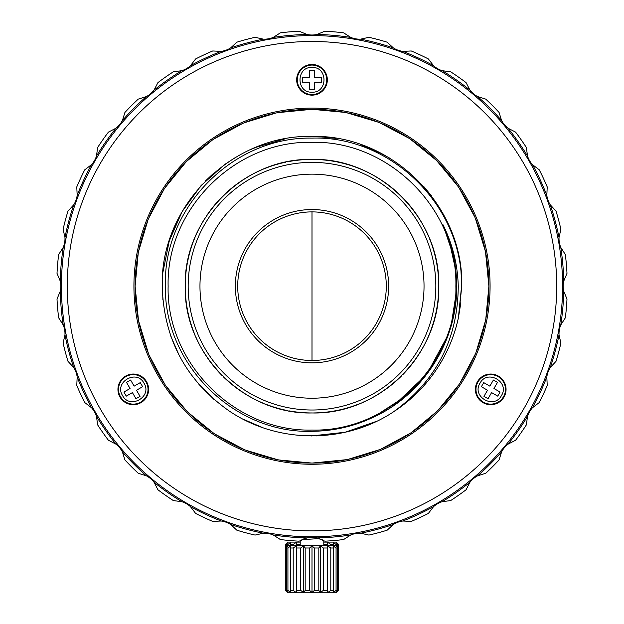 <?xml version="1.0" encoding="UTF-8"?>
<svg xmlns="http://www.w3.org/2000/svg" width="624" height="624" viewBox="0 0 624 624"><rect width="100%" height="100%" fill="white"/><g stroke="black" fill="none" stroke-linecap="round" stroke-linejoin="round"><path stroke-width="0.94" d="M312 410.015A123.825 123.825 0 0 0 435.825 286.19A123.825 123.825 0 0 0 312 162.365A123.825 123.825 0 0 0 188.175 286.19A123.825 123.825 0 0 0 312 410.015M312 398.221A112.031 112.031 0 0 0 424.031 286.19A112.031 112.031 0 0 0 312 174.158A112.031 112.031 0 0 0 199.969 286.19A112.031 112.031 0 0 0 312 398.221M235.349 286.19A76.651 76.651 0 0 1 312 209.539A76.651 76.651 0 0 1 388.651 286.19A76.651 76.651 0 0 1 312 362.84A76.651 76.651 0 0 1 235.349 286.19M237.705 286.19A74.295 74.295 0 0 1 312 211.895A74.295 74.295 0 0 1 386.295 286.19A74.295 74.295 0 0 1 312 360.485A74.295 74.295 0 0 1 237.705 286.19M478 381.927A14.742 14.742 0 0 0 490.721 404.118A14.742 14.742 0 0 0 503.513 382.044A14.742 14.742 0 0 0 478 381.927M480.004 383.183C471.37 396.591 494.029 409.765 501.407 395.632L501.446 395.569C510.081 382.161 487.414 368.987 480.035 383.12L480.004 383.183M146.086 382.083A14.742 14.742 0 0 0 133.279 374.634A14.742 14.742 0 0 0 120.463 396.669A14.742 14.742 0 0 0 133.279 404.118A14.742 14.742 0 0 0 146.086 382.083M143.996 383.183C136.703 369.002 113.966 382.044 122.515 395.499L122.554 395.569C129.847 409.75 152.591 396.708 144.035 383.245L143.996 383.183M311.914 94.559A14.742 14.742 0 0 0 326.742 79.817A14.742 14.742 0 0 0 312.086 65.075A14.742 14.742 0 0 0 297.258 79.817A14.742 14.742 0 0 0 311.914 94.559M312 92.196C327.928 92.976 328.006 66.76 312.07 67.431L312 67.431C296.072 66.659 295.994 92.875 311.93 92.196L312 92.196M323.794 545.626L323.794 540.532L320.876 539.105M301.868 539.659L319.426 538.574M320.775 539.066L323.131 540.166M300.206 545.626L300.206 540.532M323.794 544.448L327.179 544.448L327.717 542.365L330.798 544.448L333.707 544.448L333.177 542.365L336.071 544.448L337.615 544.448L336.079 542.365L338.536 544.448L338.536 547.989L336.172 545.626L287.828 545.626L285.464 547.989L287.921 545.906L286.385 547.989L287.929 547.989L290.823 545.906L290.293 547.989L293.202 547.989L296.283 545.906L296.821 547.989L300.745 547.989L303.638 545.906L305.175 547.989L309.644 547.989L312 545.906L314.356 547.989L318.825 547.989L320.362 545.906L323.255 547.989L327.179 547.989L327.717 545.906L330.798 547.989L333.707 547.989L333.177 545.906L336.071 547.989L337.615 547.989L336.079 545.906L338.536 547.989L338.536 590.444L336.079 592.527L337.615 590.444L336.071 590.444L333.177 592.527L333.707 590.444L330.798 590.444L327.717 592.527L327.179 590.444L323.255 590.444L320.362 592.527L318.825 590.444L314.356 590.444L312 592.527L309.644 590.444L305.175 590.444L303.638 592.527L303.638 545.906M338.536 590.444L336.172 592.8L287.828 592.8L285.464 590.444L287.921 592.527L286.385 590.444L287.929 590.444L290.823 592.527L290.293 590.444L293.202 590.444L296.283 592.527L296.821 590.444L300.745 590.444L303.638 592.527M338.536 544.448L336.172 542.092L323.794 542.092M300.206 542.092L287.828 542.092L285.464 544.448L287.921 542.365L286.385 544.448L287.929 544.448L290.823 542.365L290.293 544.448L293.202 544.448L296.283 542.365L296.821 544.448L300.206 544.448M458.461 317.452L460.84 302.804M458.476 317.39L461.768 286.19L458.617 316.711M371.381 423.68L354.947 429.663M316.633 435.887L296.845 435.185M262.111 427.401L242.884 419.055M213.899 399.352L198.955 384.423M179.213 355.438L170.851 336.258M162.88 299.996L162.357 280.075M311.399 435.958L345.142 432.237L376.639 421.286M168.644 242.869L175.664 224.203M205.491 180.898L214.009 172.934M251.207 149.315L259.623 145.876M456.44 246.613L453.601 237.416M431.543 195.975L423.665 186.389M389.571 158.075L376.311 150.93M336.211 138.395L316.836 136.5M234.554 158.005L225.147 164.182L201.107 185.531L182.177 211.52L169.237 240.958L162.864 272.47M255.731 147.397L284.833 138.91M306.883 136.508L326.305 137.108M360.516 144.503L382.2 153.902M409.055 172.13L425.95 189.002M444.218 215.857L453.632 237.502M460.972 270.863L461.768 286.19C463.827 206.162 392.028 134.363 312 136.422C231.972 134.363 160.173 206.162 162.232 286.19C163.706 338.941 186.007 380.531 229.133 410.943C277.228 443.719 344.518 444.202 393.073 412.113C436.16 381.17 457.883 339.199 458.25 286.19C457.673 264.584 452.587 244.101 443.001 224.741C452.072 244.218 456.635 264.701 456.698 286.19C457.306 341.117 423.439 394.415 373.448 417.191C354.034 426.395 333.551 431.098 312 431.301C234.499 433.836 163.933 364.572 165.399 286.19C162.848 207.901 232.83 136.625 312 138.107C391.084 135.533 463.07 206.224 461.565 286.19L458.375 317.897A149.768 149.768 0 0 1 393.073 412.113M277.493 112.694L312 109.301A176.888 176.888 0 0 1 488.888 286.19A176.888 176.888 0 0 1 312 463.078L278.983 459.974M475.426 218.494L485.495 251.683L488.888 286.19L485.784 319.199M485.495 320.697L476.003 352.474M475.426 353.886L459.919 383.198M459.077 384.462L438.149 410.186M437.081 411.271L411.536 432.416M410.272 433.267L381.1 449.023M379.696 449.615L348.005 459.381M346.507 459.677L312 463.078A176.888 176.888 0 0 1 135.112 286.19A176.888 176.888 0 0 1 312 109.301L345.017 112.406M346.507 112.694L378.284 122.187M379.696 122.764L409.009 138.271M410.272 139.113L435.997 160.033M437.081 161.109L458.227 186.654M459.077 187.918L474.841 217.09M168.129 286.19C166.14 363.067 235.123 432.042 312 430.061C388.877 432.042 457.86 363.067 455.871 286.19C457.86 209.313 388.877 140.33 312 142.319C235.123 140.33 166.14 209.313 168.129 286.19M187.668 310.924A126.773 126.773 0 0 1 187.364 263.039M187.668 261.456A126.773 126.773 0 0 1 194.275 239.156M194.875 237.674A126.773 126.773 0 0 1 205.709 217.097M206.591 215.756A126.773 126.773 0 0 1 221.231 197.691M222.362 196.544A126.773 126.773 0 0 1 240.24 181.678M241.566 180.781A126.773 126.773 0 0 1 262.01 169.689M263.484 169.065A126.773 126.773 0 0 1 285.698 162.178M287.266 161.85A126.773 126.773 0 0 1 310.401 159.424M312 159.416A126.773 126.773 0 0 1 335.158 161.554M336.734 161.85A126.773 126.773 0 0 1 359.026 168.464M360.516 169.065A126.773 126.773 0 0 1 381.092 179.899M382.434 180.781A126.773 126.773 0 0 1 400.499 195.421M401.638 196.544A126.773 126.773 0 0 1 416.512 214.43M417.409 215.756A126.773 126.773 0 0 1 428.501 236.2M429.125 237.674A126.773 126.773 0 0 1 436.036 259.982M436.332 261.456A126.773 126.773 0 0 1 436.636 309.34M185.227 286.19C183.479 218.447 244.257 157.669 312 159.416C379.743 157.669 440.521 218.447 438.773 286.19C440.521 353.933 379.743 414.71 312 412.963C244.257 414.71 183.479 353.933 185.227 286.19M61.402 286.19A250.598 250.598 0 0 0 312 536.788A250.598 250.598 0 0 0 562.598 286.19A250.598 250.598 0 0 0 312 35.591A250.598 250.598 0 0 0 61.402 286.19A250.598 250.598 0 0 0 312 536.788A250.598 250.598 0 0 0 562.598 286.19A250.598 250.598 0 0 0 312 35.591A250.598 250.598 0 0 0 61.402 286.19M67.298 286.19A244.702 244.702 0 0 0 312 530.891A244.702 244.702 0 0 0 556.702 286.19A244.702 244.702 0 0 0 312 41.488A244.702 244.702 0 0 0 67.298 286.19M133.926 286.19A178.074 178.074 0 0 1 312 108.116A178.074 178.074 0 0 1 490.074 286.19A178.074 178.074 0 0 1 312 464.256A178.074 178.074 0 0 1 133.926 286.19M296.673 79.817A15.327 15.327 0 0 1 312 64.483A15.327 15.327 0 0 1 327.327 79.817A15.327 15.327 0 0 1 312 95.144A15.327 15.327 0 0 1 296.673 79.817M475.394 389.376A15.327 15.327 0 0 1 490.721 374.041A15.327 15.327 0 0 1 506.056 389.376A15.327 15.327 0 0 1 490.721 404.703A15.327 15.327 0 0 1 475.394 389.376M117.944 389.376A15.327 15.327 0 0 1 133.279 374.041A15.327 15.327 0 0 1 148.606 389.376A15.327 15.327 0 0 1 133.279 404.703A15.327 15.327 0 0 1 117.944 389.376M154.034 482.243A251.776 251.776 0 0 0 181.795 501.68L173.378 500.596A255.31 255.31 0 0 1 157.934 489.778L154.034 482.243A23.587 23.587 0 0 0 146.351 475.8L138.255 473.265A255.31 255.31 0 0 1 124.925 459.935L122.39 451.838A23.587 23.587 0 0 0 115.947 444.155L108.412 440.255A255.31 255.31 0 0 1 97.594 424.804L96.509 416.395A23.587 23.587 0 0 0 91.494 407.706L84.747 402.558A255.31 255.31 0 0 1 76.783 385.468L77.173 376.997A23.587 23.587 0 0 0 73.741 367.567L67.993 361.327A255.31 255.31 0 0 1 63.118 343.114L64.974 334.838A23.587 23.587 0 0 0 63.227 324.964L58.656 317.819A255.31 255.31 0 0 1 57.01 299.036L60.278 291.205A23.587 23.587 0 0 0 60.278 281.174L57.01 273.343A255.31 255.31 0 0 1 58.656 254.561L63.227 247.416A23.587 23.587 0 0 0 64.974 237.541L63.118 229.265A255.31 255.31 0 0 1 67.993 211.045L73.741 204.805A23.587 23.587 0 0 0 77.173 195.382L76.783 186.911A255.31 255.31 0 0 1 84.747 169.822L91.494 164.674A23.587 23.587 0 0 0 96.509 155.984L97.594 147.568A255.31 255.31 0 0 1 108.412 132.124L115.947 128.224A23.587 23.587 0 0 0 122.39 120.541L124.925 112.445A255.31 255.31 0 0 1 138.255 99.115L146.351 96.58A23.587 23.587 0 0 0 154.034 90.129L157.934 82.602A255.31 255.31 0 0 1 173.378 71.783L181.795 70.699A23.587 23.587 0 0 0 190.484 65.684L195.632 58.937A255.31 255.31 0 0 1 212.722 50.973L221.192 51.363A23.587 23.587 0 0 0 230.623 47.931L236.855 42.182A255.31 255.31 0 0 1 255.076 37.307L263.351 39.156A23.587 23.587 0 0 0 273.226 37.417L280.371 32.846A255.31 255.31 0 0 1 299.153 31.2L306.985 34.468A23.587 23.587 0 0 0 317.015 34.468L324.847 31.2A255.31 255.31 0 0 1 343.629 32.846L350.774 37.417A23.587 23.587 0 0 0 360.649 39.156L368.924 37.307A255.31 255.31 0 0 1 387.145 42.182L393.377 47.931A23.587 23.587 0 0 0 402.808 51.363L411.278 50.973A255.31 255.31 0 0 1 428.368 58.937L433.516 65.684A23.587 23.587 0 0 0 442.205 70.699L450.622 71.783A255.31 255.31 0 0 1 466.066 82.602L469.966 90.129A23.587 23.587 0 0 0 477.649 96.58L485.745 99.115A255.31 255.31 0 0 1 499.075 112.445L501.61 120.541A23.587 23.587 0 0 0 508.053 128.224L515.588 132.124A255.31 255.31 0 0 1 526.406 147.568L527.491 155.984A23.587 23.587 0 0 0 532.506 164.674L539.253 169.822A255.31 255.31 0 0 1 547.217 186.911L546.827 195.382A23.587 23.587 0 0 0 550.259 204.805L556.007 211.045A255.31 255.31 0 0 1 560.882 229.265L559.026 237.541A23.587 23.587 0 0 0 560.773 247.416L565.344 254.561A255.31 255.31 0 0 1 566.99 273.343L563.722 281.174A23.587 23.587 0 0 0 563.722 291.205L566.99 299.036A255.31 255.31 0 0 1 565.344 317.819L560.773 324.964A23.587 23.587 0 0 0 559.026 334.838L560.882 343.114A255.31 255.31 0 0 1 556.007 361.327L550.259 367.567A23.587 23.587 0 0 0 546.827 376.997L547.217 385.468A255.31 255.31 0 0 1 539.253 402.558L532.506 407.706A23.587 23.587 0 0 0 527.491 416.395L526.406 424.804A255.31 255.31 0 0 1 515.588 440.255L508.053 444.155A23.587 23.587 0 0 0 501.61 451.838L499.075 459.935A255.31 255.31 0 0 1 485.745 473.265L477.649 475.8A23.587 23.587 0 0 0 469.966 482.243L466.066 489.778A255.31 255.31 0 0 1 450.622 500.596L442.205 501.68A23.587 23.587 0 0 0 433.516 506.696L428.368 513.435A255.31 255.31 0 0 1 411.278 521.407L402.808 521.017A23.587 23.587 0 0 0 393.377 524.449L387.145 530.197A255.31 255.31 0 0 1 368.924 535.072L360.649 533.216A251.776 251.776 0 0 0 393.377 524.449M306.985 537.911L299.153 541.18A255.31 255.31 0 0 1 280.371 539.534L273.226 534.963A251.776 251.776 0 0 0 306.985 537.911A23.587 23.587 0 0 1 317.015 537.911A251.776 251.776 0 0 0 350.774 534.963L343.629 539.534A255.31 255.31 0 0 1 324.847 541.18L317.015 537.911M307.765 537.755L303.701 538.886M402.808 521.017A251.776 251.776 0 0 0 433.516 506.696M442.205 501.68A251.776 251.776 0 0 0 469.966 482.243M477.649 475.8A251.776 251.776 0 0 0 501.61 451.838M508.053 444.155A251.776 251.776 0 0 0 527.491 416.395M532.506 407.706A251.776 251.776 0 0 0 546.827 376.997M550.259 367.567A251.776 251.776 0 0 0 559.026 334.838M560.773 324.964A251.776 251.776 0 0 0 563.722 291.205M563.722 281.174A251.776 251.776 0 0 0 560.773 247.416M559.026 237.541A251.776 251.776 0 0 0 550.259 204.805M546.827 195.382A251.776 251.776 0 0 0 532.506 164.674M527.491 155.984A251.776 251.776 0 0 0 508.053 128.224M501.61 120.541A251.776 251.776 0 0 0 477.649 96.58M469.966 90.129A251.776 251.776 0 0 0 442.205 70.699M433.516 65.684A251.776 251.776 0 0 0 402.808 51.363M393.377 47.931A251.776 251.776 0 0 0 360.649 39.156M350.774 37.417A251.776 251.776 0 0 0 317.015 34.468M306.985 34.468A251.776 251.776 0 0 0 273.226 37.417M263.351 39.156A251.776 251.776 0 0 0 230.623 47.931M221.192 51.363A251.776 251.776 0 0 0 190.484 65.684M181.795 70.699A251.776 251.776 0 0 0 154.034 90.129M146.351 96.58A251.776 251.776 0 0 0 122.39 120.541M115.947 128.224A251.776 251.776 0 0 0 96.509 155.984M91.494 164.674A251.776 251.776 0 0 0 77.173 195.382M73.741 204.805A251.776 251.776 0 0 0 64.974 237.541M63.227 247.416A251.776 251.776 0 0 0 60.278 281.174M60.278 291.205A251.776 251.776 0 0 0 63.227 324.964M64.974 334.838A251.776 251.776 0 0 0 73.741 367.567M77.173 376.997A251.776 251.776 0 0 0 91.494 407.706M96.509 416.395A251.776 251.776 0 0 0 115.947 444.155M122.39 451.838A251.776 251.776 0 0 0 146.351 475.8M195.632 513.435L190.484 506.696A251.776 251.776 0 0 0 221.192 521.017L212.722 521.407A255.31 255.31 0 0 1 195.632 513.435M236.855 530.197L230.623 524.449A251.776 251.776 0 0 0 263.351 533.216L255.076 535.072A255.31 255.31 0 0 1 236.855 530.197M181.795 501.68A23.587 23.587 0 0 1 190.484 506.696M221.192 521.017A23.587 23.587 0 0 1 230.623 524.449M263.351 533.216A23.587 23.587 0 0 1 273.226 534.963M360.649 533.216A23.587 23.587 0 0 0 350.774 534.963M277.493 459.677L245.716 450.193M244.304 449.615L214.991 434.109M213.728 433.267L188.003 412.339M186.919 411.271L165.773 385.726M164.923 384.462L149.159 355.29M148.574 353.886L138.505 320.697L135.112 286.19L138.216 253.18M138.505 251.683L147.997 219.905M148.574 218.494L164.081 189.181M164.923 187.918L185.851 162.193M186.919 161.109L212.464 139.963M213.728 139.113L242.9 123.349M244.304 122.764L275.995 112.999M436.332 310.924A126.773 126.773 0 0 1 429.725 333.216M429.125 334.706A126.773 126.773 0 0 1 418.291 355.282M417.409 356.616A126.773 126.773 0 0 1 402.769 374.689M401.638 375.827A126.773 126.773 0 0 1 383.76 390.694M382.434 391.599A126.773 126.773 0 0 1 361.99 402.691M360.516 403.315A126.773 126.773 0 0 1 338.302 410.202M336.734 410.522A126.773 126.773 0 0 1 313.599 412.948M312 412.963A126.773 126.773 0 0 1 288.842 410.826M287.266 410.522A126.773 126.773 0 0 1 264.974 403.915M263.484 403.315A126.773 126.773 0 0 1 242.908 392.48M241.566 391.599A126.773 126.773 0 0 1 223.501 376.958M222.362 375.827A126.773 126.773 0 0 1 207.488 357.95M206.591 356.616A126.773 126.773 0 0 1 195.499 336.18M194.875 334.706A126.773 126.773 0 0 1 187.964 312.398M373.261 417.284L376.826 415.561M393.596 405.686L426.754 374.33L448.5 334.207M452.213 321.937L456.495 293.966M455.887 270.91L448.82 239.093M373.331 417.253L407.012 395.327M450.965 326.524L456.643 290.254M453.601 256.417L443.001 224.741M454.67 310.323L449.545 331.126M429.905 370.071L416.224 386.56M452.938 253.43L456.128 273.367M452.985 318.739L446.511 339.518M424.601 377.06L401.645 399.773M302.562 82.173L302.562 77.462L309.644 77.462L309.644 70.379L314.356 70.379L314.356 77.462L321.438 77.462L321.438 82.173L314.356 82.173L314.356 89.248L309.644 89.248L309.644 82.173L302.562 82.173M140.033 396.365L135.954 398.728L132.413 392.597L126.282 396.139L123.926 392.051L130.057 388.51L126.516 382.387L130.603 380.024L134.137 386.155L140.267 382.613L142.623 386.701L136.5 390.242L140.033 396.365M493.397 380.024L497.484 382.387L493.943 388.51L500.074 392.051L497.718 396.139L491.587 392.597L488.046 398.728L483.967 396.365L487.5 390.242L481.377 386.701L483.733 382.613L489.863 386.155L493.397 380.024M338.434 544.448L338.434 547.888M337.615 544.448L337.615 547.069M336.071 544.448L336.071 545.626M333.707 544.448L333.707 545.626M285.566 547.888L285.566 544.448M330.798 544.448L330.798 545.626M327.717 542.365L327.717 545.626M286.385 547.069L286.385 544.448M327.179 544.448L327.179 545.626M287.929 545.626L287.929 544.448M290.293 545.626L290.293 544.448M293.202 545.626L293.202 544.448M296.283 545.626L296.283 542.365M296.821 545.626L296.821 544.448M338.434 547.989L338.434 590.444M337.615 547.989L337.615 590.444M336.071 547.989L336.071 590.444M333.707 547.989L333.707 590.444M285.566 590.444L285.566 547.989M330.798 547.989L330.798 590.444M327.717 545.906L327.717 592.527M286.385 590.444L286.385 547.989M327.179 547.989L327.179 590.444M287.929 590.444L287.929 547.989M323.255 547.989L323.255 590.444M320.362 545.906L320.362 592.527M290.293 590.444L290.293 547.989M318.825 547.989L318.825 590.444M293.202 590.444L293.202 547.989M314.356 547.989L314.356 590.444M296.283 592.527L296.283 545.906M312 545.906L312 592.527M296.821 590.444L296.821 547.989M309.644 547.989L309.644 590.444M300.745 590.444L300.745 547.989M305.175 547.989L305.175 590.444M312 360.485L312 211.895M285.464 544.448L285.464 590.444"/></g></svg>
